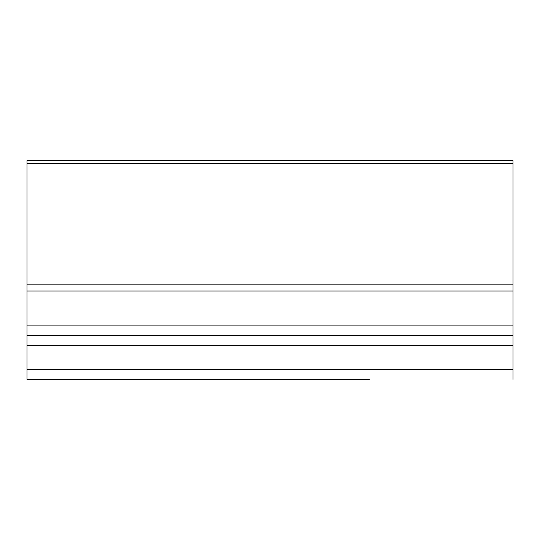 <?xml version="1.0" encoding="UTF-8"?>
<svg xmlns="http://www.w3.org/2000/svg" width="540" height="540" viewBox="0 0 540 540"><rect width="100%" height="100%" fill="white"/><g stroke="black" fill="none" stroke-linecap="round" stroke-linejoin="round"><path stroke-width="0.81" d="M170.674 379.35L369.326 379.35L170.674 379.35M369.326 379.35L27 379.35L369.326 379.35M513 163.499L27 163.499L27 160.65L513 160.65L513 335.61L27 335.61L27 325.89L513 325.89M27 163.499L27 284.162L513 284.162M513 291.033L27 291.033L27 325.89M513 335.61L513 379.35M513 345.33L27 345.33L27 369.63L513 369.63M27 379.35L27 369.63M27 345.33L27 335.61M27 291.033L27 284.162"/></g></svg>

